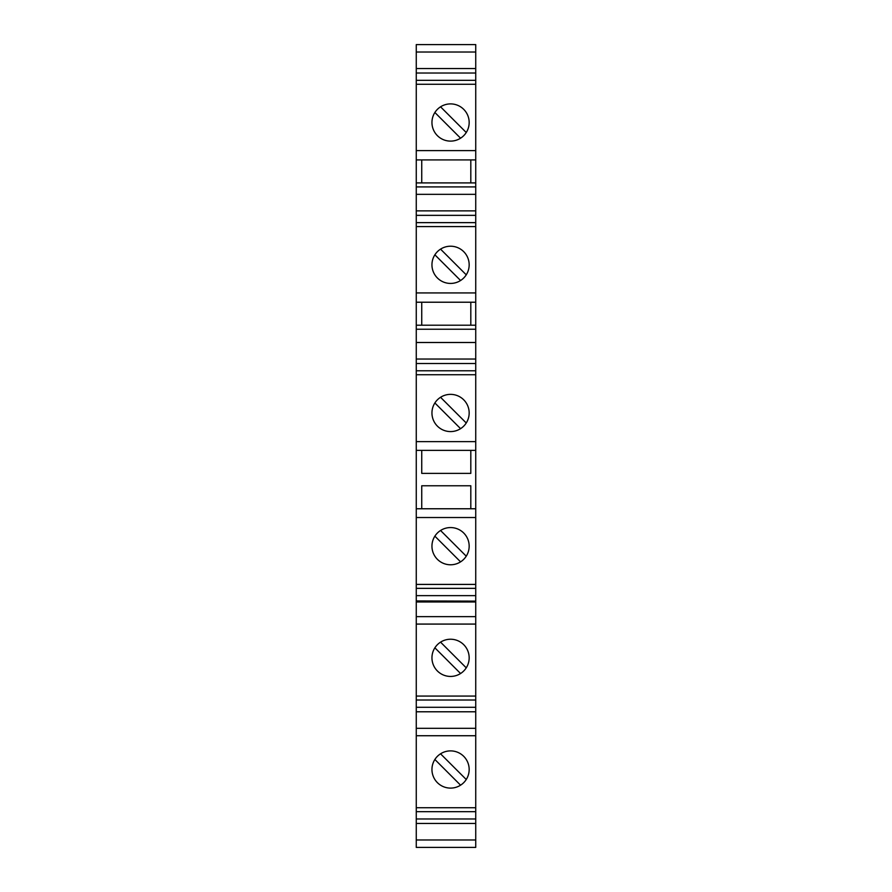 <?xml version="1.0" encoding="UTF-8"?>
<svg xmlns="http://www.w3.org/2000/svg" width="892" height="892" viewBox="0 0 892 892"><rect width="100%" height="100%" fill="white"/><g stroke="black" fill="none" stroke-linecap="round" stroke-linejoin="round"><path stroke-width="1.34" d="M416.263 73.032L475.737 73.032L475.737 80.325L416.263 80.325L416.263 44.6L475.737 44.6L475.737 52.026L416.263 52.026M416.263 839.974L416.263 847.4L475.737 847.4L475.737 839.974L416.263 839.974L416.263 818.967L475.737 818.967L475.737 811.675L416.263 811.675L416.263 818.967M416.263 601.13L416.263 811.675M475.737 601.13L416.263 600.929L416.263 595.644L475.737 595.644L475.737 588.352L416.263 588.352L416.263 595.644M475.737 370.793L416.263 370.793L416.263 363.501L475.737 363.501L475.737 517.527L416.263 517.527L416.263 588.352M416.263 517.527L416.263 370.793M416.263 363.501L416.263 80.325M475.737 73.032L475.737 52.026M475.737 80.325L475.737 84.272L416.263 84.272M475.737 363.501L475.737 84.272M475.737 517.527L475.737 588.352M416.263 601.966L475.737 601.966L475.737 595.644M475.737 601.966L475.737 811.675M416.263 823.439L475.737 823.439L475.737 818.967M475.737 823.439L475.737 839.974M416.263 68.561L475.737 68.561M475.737 159.913L416.263 159.913M475.737 182.905L416.263 182.905M421.738 159.913L421.738 182.905M470.809 182.905L470.809 159.913M416.263 210.869L475.737 210.869M416.263 215.351L475.737 215.351M475.737 222.632L416.263 222.632M475.737 302.221L416.263 302.221M421.738 302.221L421.738 325.212M475.737 325.212L416.263 325.212M470.809 325.212L470.809 302.221M475.737 329.226L416.263 329.226M416.263 359.03L475.737 359.03M475.737 450.382L416.263 450.382M421.738 450.382L421.738 473.373L470.809 473.373L470.809 450.382M470.809 508.763L470.809 485.772L421.738 485.772L421.738 508.763M475.737 508.763L416.263 508.763M450.56 564.781A18.609 18.609 0 0 1 431.951 546.172A18.609 18.609 0 0 1 450.56 527.562A18.609 18.609 0 0 1 469.17 546.172A18.609 18.609 0 0 1 450.56 564.781M475.737 584.405L416.263 584.405M460.573 561.86L434.872 536.159M440.548 530.484L466.248 556.184M475.737 624.077L416.263 624.077M475.737 616.651L416.263 616.651M450.56 676.437A18.609 18.609 0 0 1 433.066 651.494A18.609 18.609 0 0 1 469.17 657.828A18.609 18.609 0 0 1 450.56 676.437M475.737 696.061L416.263 696.061M460.573 673.516L434.872 647.815M440.548 642.14L466.248 667.84M440.548 106.817L466.248 132.518M475.737 700.019L416.263 700.019M475.737 735.733L416.263 735.733M475.737 728.318L416.263 728.318M450.56 788.104A18.609 18.609 0 0 1 431.951 769.495A18.609 18.609 0 0 1 450.56 750.886A18.609 18.609 0 0 1 469.17 769.495A18.609 18.609 0 0 1 450.56 788.104M475.737 807.728L416.263 807.728M460.573 785.183L434.872 759.482A18.609 18.609 0 0 1 440.548 753.807L466.248 779.508M460.573 138.193L434.872 112.492M450.56 141.114A18.609 18.609 0 0 0 469.17 122.505A18.609 18.609 0 0 0 450.56 103.896A18.609 18.609 0 0 0 431.951 122.505A18.609 18.609 0 0 0 450.56 141.114M416.263 711.783L475.737 711.783M416.263 707.3L475.737 707.3M475.737 441.618L416.263 441.618M450.56 431.583A18.609 18.609 0 0 0 469.17 412.974A18.609 18.609 0 0 0 450.56 394.364A18.609 18.609 0 0 0 431.951 412.974A18.609 18.609 0 0 0 450.56 431.583M475.737 374.74L416.263 374.74M460.573 428.662L434.872 402.961M440.548 397.286L466.248 422.986M475.737 342.495L416.263 342.495M475.737 292.933L416.263 292.933M450.56 246.214A18.609 18.609 0 0 0 431.951 264.824A18.609 18.609 0 0 0 450.56 283.433A18.609 18.609 0 0 0 469.17 264.824A18.609 18.609 0 0 0 450.56 246.214M475.737 226.59L416.263 226.59M460.573 280.512L434.872 254.811M440.548 249.136L466.248 274.836M475.737 194.333L416.263 194.333M475.737 186.919L416.263 186.919M475.737 150.625L416.263 150.625"/></g></svg>
